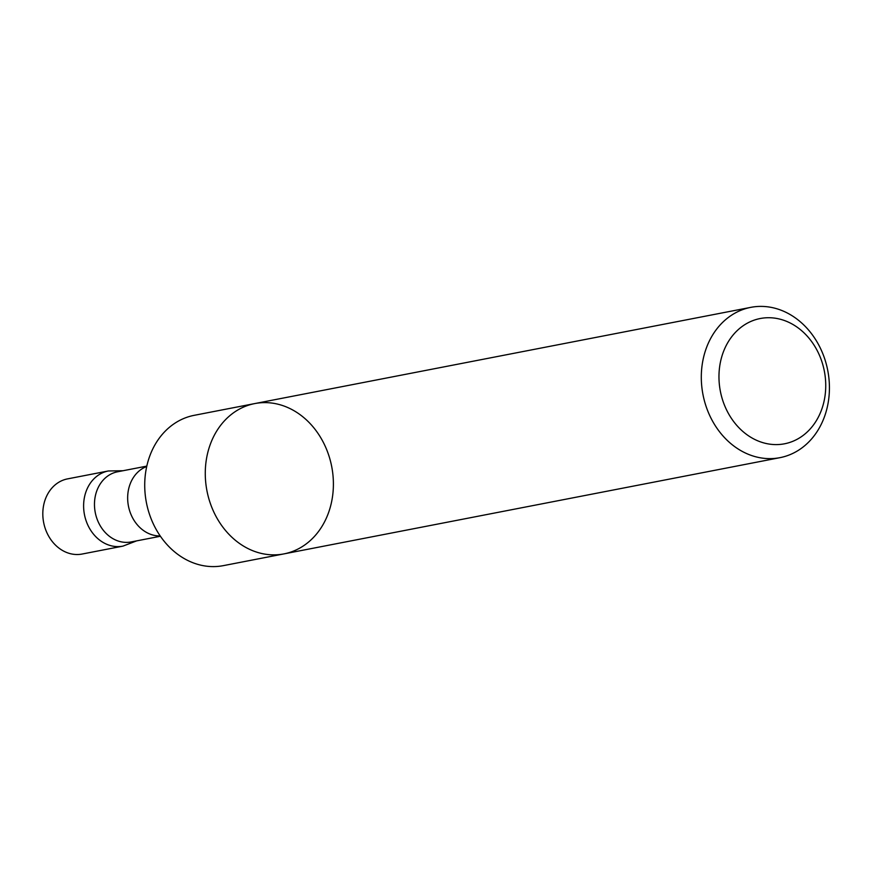 <?xml version="1.0" encoding="UTF-8"?>
<svg xmlns="http://www.w3.org/2000/svg" width="873" height="873" viewBox="0 0 873 873"><rect width="100%" height="100%" fill="white"/><g stroke="black" fill="none" stroke-linecap="round" stroke-linejoin="round"><path stroke-width="1.31" d="M146.806 466.117L117.56 471.791A35.728 29.649 79 0 0 96.641 517.809A35.728 29.649 79 0 0 131.168 541.937L160.414 536.262M283.921 553.897A76.551 63.543 79 0 1 206.956 490.833A76.551 63.543 79 0 1 254.763 403.577L194.199 415.33A76.551 63.543 79 0 0 146.402 502.586A76.551 63.543 79 0 0 223.357 565.639L283.921 553.897A76.551 63.543 79 0 0 328.75 455.28A76.551 63.543 79 0 0 254.763 403.577A76.551 63.543 79 0 0 206.956 490.833A76.551 63.543 79 0 0 283.921 553.897L779.938 457.67A76.551 63.543 79 0 0 824.778 359.065A76.551 63.543 79 0 0 750.78 307.361A76.551 63.543 79 0 0 702.983 394.618A76.551 63.543 79 0 0 779.938 457.67M85.936 520.275A38.281 31.766 -101 0 1 108.35 470.973A38.281 31.766 79 0 0 84.452 514.601A38.281 31.766 79 0 0 122.929 546.127A38.281 31.766 -101 0 1 85.936 520.275M123.017 470.733L108.35 470.973L67.548 478.884A38.281 31.766 79 0 0 43.65 522.512A38.281 31.766 79 0 0 82.127 554.039L122.929 546.127L136.625 540.878M821.864 361.618A63.794 52.947 79 0 0 730.308 338.669A63.794 52.947 79 0 0 764.879 443.2A63.794 52.947 79 0 0 821.864 361.618M146.719 466.488A35.728 29.649 79 0 0 129.826 511.371A35.728 29.649 79 0 0 160.196 535.935M254.763 403.577L750.78 307.361"/></g></svg>
